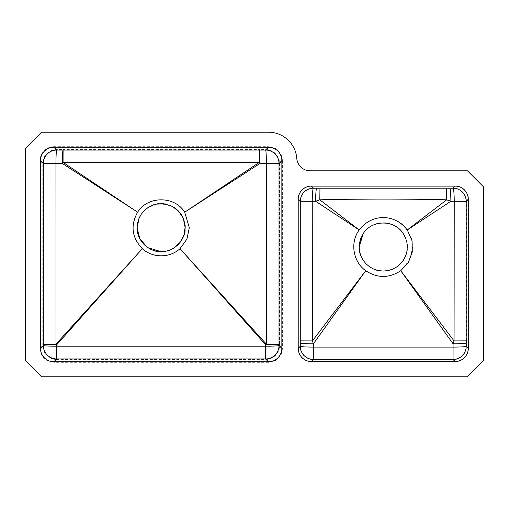 <?xml version="1.0" encoding="UTF-8"?>
<svg xmlns="http://www.w3.org/2000/svg" width="509" height="509" viewBox="0 0 509 509"><rect width="100%" height="100%" fill="white"/><g stroke="black" fill="none" stroke-linecap="round" stroke-linejoin="round"><path stroke-width="0.38" stroke-dasharray="2.54 1.91" d="M268.447 132.2L41.541 132.2L25.45 148.291L25.45 360.709L41.541 376.8L467.459 376.8L483.55 360.709L483.55 186.911L467.459 170.82L310.166 170.82A13.412 13.412 0 0 1 296.792 158.439A28.428 28.428 0 0 0 268.447 132.2M268.44 362.306L53.89 362.306L56.709 359.488L265.615 359.488A13.947 13.94 135 0 0 279.556 345.541A13.947 0.681 -0.1 0 1 265.628 346.222L56.703 346.222L56.703 344.797L141.445 249.652L55.965 344.135L42.769 344.122L42.769 345.541A13.947 13.94 -135 0 0 56.709 359.488L56.703 346.222A13.947 0.681 0.1 0 1 42.769 345.541L39.95 348.366L39.95 160.634L42.769 163.459L42.769 344.122A13.947 0.674 0.1 0 0 56.703 344.797A13.947 0.509 41.9 0 1 55.965 344.135L55.914 163.446L62.308 163.446L136.495 211.451L63.04 162.326L259.285 162.326L185.836 211.451L260.023 163.446L266.417 163.446L266.36 344.135L180.886 249.652L265.628 344.797L265.615 359.488L268.44 362.306A13.959 13.947 45 0 0 282.38 348.366L279.556 345.541L279.556 344.122A13.947 0.674 -0.1 0 1 265.628 344.797A13.947 0.509 -41.9 0 0 266.36 344.135L279.556 344.122L279.556 163.459L266.417 163.446A13.947 0.802 -90.1 0 0 265.615 149.519L259.227 149.525A13.947 0.789 -90.1 0 1 260.023 163.446A13.947 0.674 -123.2 0 0 259.285 162.326L259.227 149.525L63.097 149.525L63.04 162.326A13.947 0.674 123.2 0 0 62.308 163.446A13.947 0.789 90.1 0 1 63.097 149.525L56.715 149.519A13.947 13.94 -45 0 0 42.769 163.459L55.914 163.446A13.947 0.802 90.1 0 1 56.715 149.519L53.89 146.694L268.44 146.694L265.615 149.519A13.947 13.94 45 0 1 279.556 163.459L282.38 160.634L282.38 348.366M282.38 160.634A13.959 13.947 -45 0 0 268.44 146.694M53.89 146.694A13.959 13.947 -135 0 0 39.95 160.634M39.95 348.366A13.959 13.947 135 0 0 53.89 362.306M468.515 348.366A13.419 13.412 45 0 1 455.11 361.772L311.368 361.772A13.419 13.412 135 0 1 297.962 348.366L297.962 199.261A13.419 13.412 -135 0 1 311.368 185.855L455.11 185.855A13.419 13.412 -45 0 1 468.515 199.261L468.515 348.366L466.467 346.311A13.412 0.802 -0.1 0 1 453.074 347.113L313.404 347.113L313.404 343.81L365.729 270.737C352.336 260.188 350.058 243.047 359.169 229.928L319.805 199.789C362.096 198.771 404.388 198.771 446.673 199.789L407.308 229.928C396.619 213.526 369.858 213.526 359.169 229.928L315.586 201.271L319.805 199.789L319.957 187.929L313.429 187.916A13.412 13.399 -45 0 0 300.024 201.322L300.017 346.311A13.412 13.399 -135 0 0 313.423 359.717L453.061 359.717A13.412 13.399 135 0 0 466.467 346.311L466.46 343.015A13.412 0.795 -0.1 0 1 453.074 343.81L453.061 359.717L455.11 361.772M146.916 247.011L147.833 247.654M161.162 251.694L165.858 251.23M170.356 249.862L174.504 247.641M156.498 204.122L147.845 207.697L144.193 210.688M141.209 214.321L139.065 218.291M185.301 227.682C186.383 215.733 173.105 202.461 161.162 203.543C149.22 202.461 135.948 215.733 137.023 227.682C135.948 239.624 149.22 252.897 161.162 251.815C173.105 252.897 186.383 239.624 185.301 227.682M189.443 227.682L187.007 239.23L180.097 248.774C169.815 258.33 152.484 258.324 142.227 248.774C131.697 237.703 130.126 225.481 137.506 212.119C147.604 195.551 174.695 195.526 184.818 212.119L189.443 227.682M136.495 211.451L137.506 212.119M141.445 249.652L142.227 248.774M185.836 211.451L184.818 212.119M180.886 249.652L180.097 248.774M361.129 237.461L363.235 233.599M407.378 246.992C408.46 235.05 395.181 221.771 383.239 222.853C371.296 221.771 358.024 235.05 359.099 246.992C358.024 258.935 371.296 272.207 383.239 271.132C395.181 272.207 408.46 258.935 407.378 246.992M407.315 229.928L411.457 238.365L412.742 246.992L409.815 259.806L400.755 270.731C389.08 278.487 377.404 278.487 365.729 270.737L312.386 340.922L312.227 201.278L315.586 201.271A13.412 1.19 90.1 0 1 316.77 187.923M300.024 343.015A13.412 0.795 0.1 0 0 313.404 343.81L312.386 340.922L300.024 340.877M449.708 187.923L446.52 187.929L446.673 199.789L450.891 201.271L454.257 201.278L454.092 340.922L400.755 270.731L453.074 343.81L454.092 340.922L466.46 340.871L466.454 201.322L454.257 201.278A13.412 1.209 -90.1 0 0 453.048 187.916L449.708 187.923A13.412 1.19 -90.1 0 1 450.891 201.271L407.308 229.928M297.962 348.366L300.017 346.311A13.412 0.802 0.1 0 0 313.404 347.113L313.423 359.717L311.368 361.772M311.368 185.855L313.429 187.916A13.412 1.209 90.1 0 0 312.227 201.278L300.024 201.322L297.962 199.261M446.52 187.929L319.957 187.929M466.46 343.015L466.46 340.871M468.515 199.261L466.454 201.322A13.412 13.399 45 0 0 453.048 187.916L455.11 185.855"/><path stroke-width="0.76" d="M141.457 249.633L55.996 344.135L55.945 163.446L62.34 163.453L136.514 211.464L63.046 162.371L259.285 162.371L185.81 211.464L259.991 163.453L266.385 163.446L266.334 344.135L180.867 249.633L265.628 344.771L265.615 358.947L268.453 361.784A13.419 13.412 45 0 0 281.859 348.379L279.021 345.541A13.412 0.649 -0.1 0 1 265.628 346.196L56.703 346.196L56.703 344.771L142.24 248.755M268.453 361.784L53.878 361.784L56.709 358.947L265.615 358.947A13.412 13.399 135 0 0 279.021 345.541L279.021 344.122A13.412 0.649 -0.1 0 1 265.628 344.771A13.412 0.49 -41.9 0 0 266.334 344.135L279.021 344.122L279.021 163.459L266.385 163.446A13.412 0.77 -90.1 0 0 265.615 150.053L63.097 150.066L63.046 162.371A13.412 0.649 123.2 0 0 62.34 163.453A13.412 0.763 90.1 0 1 63.097 150.066L56.715 150.053L53.878 147.216A13.419 13.412 -135 0 0 40.472 160.621L43.31 163.459L43.303 345.541L40.472 348.379A13.419 13.412 135 0 0 53.878 361.784M40.472 348.379L40.472 160.621M53.878 147.216L268.453 147.216L265.615 150.053A13.412 13.399 45 0 1 279.021 163.459L281.859 160.621A13.419 13.412 -45 0 0 268.453 147.216M281.859 160.621L281.859 348.379M268.447 132.2L41.541 132.2L25.45 148.291L25.45 360.709L41.541 376.8L467.459 376.8L483.55 360.709L483.55 186.911L467.459 170.82L310.166 170.82A13.412 13.412 0 0 1 296.792 158.439A28.428 28.428 0 0 0 268.447 132.2M298.217 348.379A13.151 13.145 135 0 0 311.355 361.517L313.423 359.449L453.061 359.449L455.122 361.517A13.151 13.145 45 0 0 468.261 348.379L466.193 346.311A13.145 0.789 -0.1 0 1 453.074 347.1L313.404 347.1L313.404 343.798L365.736 270.724L312.411 340.922L312.246 201.278L315.612 201.271L359.182 229.941L319.811 199.821C362.096 198.828 404.388 198.828 446.673 199.821L407.295 229.941L450.872 201.271L454.232 201.278L454.073 340.922L400.748 270.724L453.074 343.798L453.061 359.449A13.145 13.132 135 0 0 466.193 346.311L466.193 343.015A13.145 0.783 -0.1 0 1 453.074 343.798L454.073 340.922L466.187 340.871L466.187 201.322L454.232 201.278A13.145 1.183 -90.1 0 0 453.048 188.184L449.708 188.19A13.145 1.164 -90.1 0 1 450.872 201.271L446.673 199.821L446.52 188.196L319.957 188.196L319.811 199.821L315.612 201.271A13.145 1.164 90.1 0 1 316.77 188.19L313.429 188.184L311.355 186.109A13.151 13.145 -135 0 0 298.217 199.242L300.291 201.322L300.285 346.311L298.217 348.379L298.217 199.242M311.355 186.109L455.122 186.109L453.048 188.184A13.145 13.132 45 0 1 466.187 201.322L468.261 199.242A13.151 13.145 -45 0 0 455.122 186.109M468.261 199.242L468.261 348.379M455.122 361.517L311.355 361.517M185.81 211.464L184.703 212.196C174.606 195.723 147.744 195.691 137.627 212.196C130.285 225.506 131.85 237.665 142.323 248.672C152.579 258.184 169.777 258.165 180.008 248.672L186.879 239.173L189.297 227.682L184.703 212.196M136.514 211.464L137.532 212.132M180.867 249.633L180.084 248.761M139.065 218.291L137.15 227.682L137.615 232.371L138.989 236.889L141.203 241.024L144.193 244.67L147.833 247.654L151.981 249.868L156.492 251.236L161.162 251.694L165.858 251.23L170.356 249.862L174.504 247.641L178.15 244.651L181.128 241.024L183.348 236.863L184.71 232.371L185.174 227.682L183.355 218.501L181.128 214.34L178.156 210.713L174.511 207.717L170.369 205.502L161.175 203.67L156.498 204.122L151.981 205.49L147.845 207.697L144.193 210.688L141.209 214.321L138.989 218.469L137.615 222.98L137.15 227.682L139.733 238.517L146.916 247.011M259.285 162.371A13.412 0.649 -123.2 0 1 259.991 163.453A13.412 0.763 -90.1 0 0 259.227 150.066L259.285 162.371M56.703 344.771A13.412 0.49 41.9 0 1 55.996 344.135L43.31 344.122A13.412 0.649 0.1 0 0 56.703 344.771M56.703 346.196L56.709 358.947A13.412 13.399 -135 0 1 43.303 345.541A13.412 0.649 0.1 0 0 56.703 346.196M55.945 163.446L43.31 163.459A13.412 13.399 -45 0 1 56.715 150.053A13.412 0.77 90.1 0 0 55.945 163.446M147.833 247.654L161.162 251.694M165.858 251.23L170.356 249.862M174.504 247.641L180.447 241.985L184.143 234.655L185.149 226.505L183.355 218.501L178.964 211.566L172.5 206.508L164.706 203.931L156.498 204.122M144.193 210.688L141.209 214.321M363.235 233.599L359.628 242.278L359.163 246.992L359.628 251.694L361.008 256.224L363.229 260.373L366.226 264.025L369.878 267.015L374.032 269.236L378.556 270.603L383.239 271.068L387.947 270.603L392.458 269.229L396.619 267.009L400.271 264.006L403.255 260.373L405.482 256.199L406.85 251.694L407.315 246.992L406.85 242.297L405.488 237.786L403.255 233.612C394.672 219.538 371.844 219.506 363.235 233.599L359.163 246.992L361.129 237.461M407.213 229.998C394.952 213.436 371.525 213.436 359.271 229.998M407.295 229.941L412.08 240.903L412.277 252.07L408.313 262.504L400.748 270.724C389.08 278.347 377.404 278.347 365.736 270.724C352.991 261.791 349.893 242.411 359.189 229.941L359.182 229.941M300.291 343.015A13.145 0.783 0.1 0 0 313.404 343.798L312.411 340.922L300.291 340.877M313.404 347.1L313.423 359.449A13.145 13.132 -135 0 1 300.285 346.311A13.145 0.789 0.1 0 0 313.404 347.1M312.246 201.278L300.291 201.322A13.145 13.132 -45 0 1 313.429 188.184A13.145 1.183 90.1 0 0 312.246 201.278M319.957 188.196L316.77 188.19M449.708 188.19L446.52 188.196M466.193 343.015L466.187 340.871"/></g></svg>
